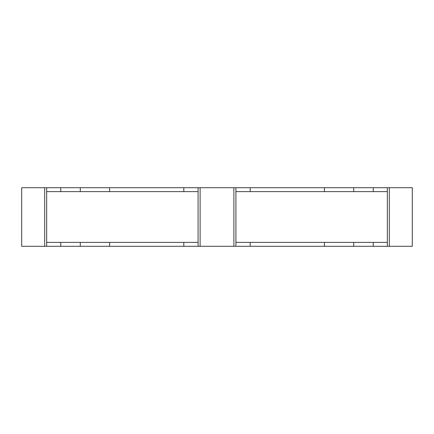 <?xml version="1.0" encoding="UTF-8"?>
<svg xmlns="http://www.w3.org/2000/svg" width="434" height="434" viewBox="0 0 434 434"><rect width="100%" height="100%" fill="white"/><g stroke="black" fill="none" stroke-linecap="round" stroke-linejoin="round"><path stroke-width="0.65" d="M389.32 246.295L389.32 187.705L412.3 187.705L412.3 246.295L387.34 246.295L387.34 187.705L387.34 191.611L235.912 191.611L250.201 191.611L250.201 187.705L183.799 187.705L183.799 191.611L198.088 191.611L46.66 191.611L46.66 242.389L198.088 242.389L198.088 246.295L198.088 187.705L198.088 242.389L183.799 242.389L183.799 246.295L235.912 246.295L235.912 187.705L235.912 246.295L387.34 246.295L387.34 242.389L235.912 242.389L250.201 242.389L250.201 246.295M389.32 187.705L373.24 187.705L373.24 191.611L387.34 191.611L387.34 242.389L373.24 242.389L373.24 246.295M44.68 187.705L44.68 246.295L21.7 246.295L21.7 187.705L60.76 187.705L60.76 191.611L46.66 191.611L46.66 187.705L46.66 246.295L46.66 242.389L60.76 242.389L60.76 246.295L80.29 246.295L80.29 242.389M44.68 246.295L60.76 246.295M353.71 242.389L353.71 246.295M109.585 242.389L109.585 246.295L183.799 246.295M109.585 246.295L80.29 246.295M324.415 242.389L324.415 246.295M60.76 187.705L183.799 187.705M250.201 187.705L373.24 187.705M109.585 187.705L109.585 191.611M324.415 187.705L324.415 191.611M353.71 187.705L353.71 191.611M80.29 187.705L80.29 191.611M200.117 246.295L200.117 187.705M233.883 187.705L233.883 246.295M412.3 187.705L412.3 246.295"/></g></svg>
